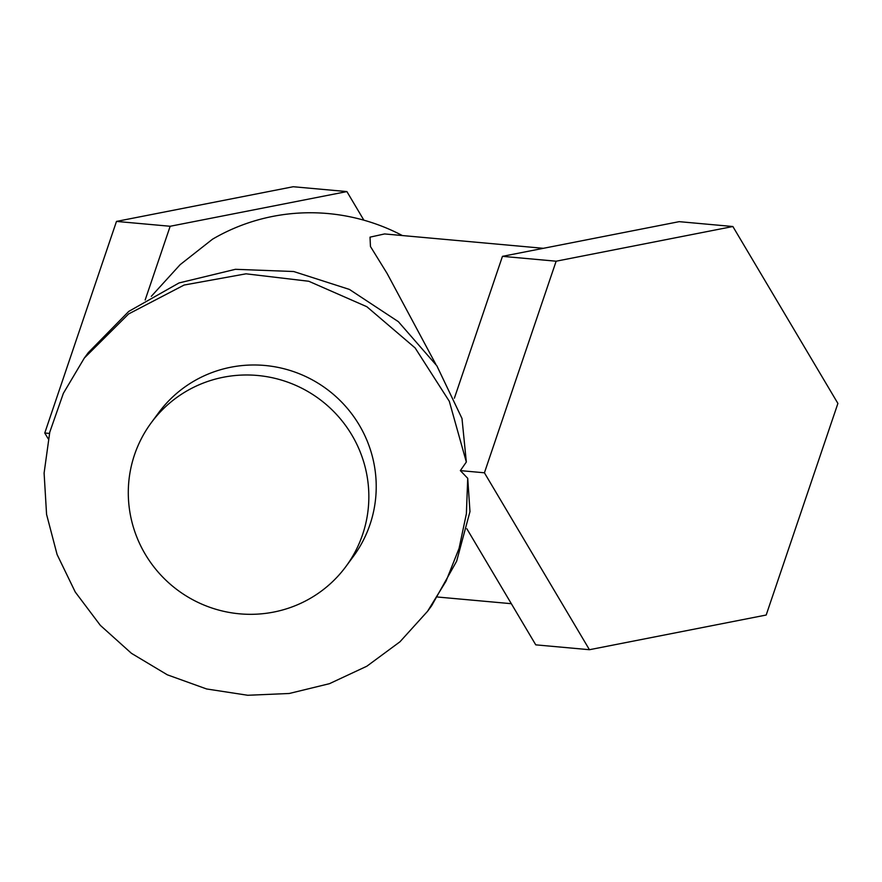 <?xml version="1.0" encoding="UTF-8"?>
<svg xmlns="http://www.w3.org/2000/svg" width="882" height="882" viewBox="0 0 882 882"><rect width="100%" height="100%" fill="white"/><g stroke="black" fill="none" stroke-linecap="round" stroke-linejoin="round"><path stroke-width="1.32" d="M116.479 221.415L293.221 186.73L346.902 191.581L170.16 226.266L116.479 221.415L44.762 433.007L48.267 438.905M44.762 433.007L49.469 433.426M170.16 226.266L145.155 300.023M346.902 191.581L363.869 220.18M402.368 235.549A196.058 192.717 -143.6 0 0 212.485 239.22L180.16 264.655L151.329 296.319M435.73 364.112L387.121 273.486L370.451 246.497L370.021 237.148L384.596 233.939L543.411 248.316M345.92 566.509L353.296 556.509A120.999 118.938 -143.6 0 0 375.787 476.423A120.999 118.938 -143.6 0 0 288.171 369.9A120.999 118.938 -143.6 0 0 158.595 412.798L151.219 422.798A120.999 118.938 -143.6 0 0 128.728 502.883A120.999 118.938 -143.6 0 0 216.344 609.407A120.999 118.938 -143.6 0 0 345.92 566.509A120.999 118.938 -143.6 0 0 368.411 486.423A120.999 118.938 -143.6 0 0 280.796 379.899A120.999 118.938 -143.6 0 0 151.219 422.798M589.441 649.714L766.182 615.03L837.9 403.427L732.876 226.52L679.195 221.658L502.453 256.342L556.134 261.204L484.416 472.796L589.441 649.714L535.76 644.852L466.843 528.759M460.349 470.624L467.725 478.309L466.38 513.765L459.07 548.395L446.005 581.216L427.55 611.303L399.965 641.787L366.846 666.219L329.46 683.682L289.252 693.484L247.765 695.27L206.597 688.963L167.315 674.807L131.451 653.33L100.361 625.382L75.257 592.031L57.098 554.546L46.57 514.371L44.1 473.061L49.767 432.191L63.361 393.339L84.352 358.004L128.596 313.959L184.118 285.04L246.012 273.817L308.777 281.259L366.868 306.727L415.135 347.949L449.302 401.288L466.335 462.014L460.349 470.624L484.416 472.796M467.725 478.309L469.974 511.615L456.644 561.184L431.574 605.857L427.55 611.303M732.876 226.52L556.134 261.204M454.373 398.201L502.453 256.342M466.335 462.014L461.992 418.487L436.844 365.787L398.344 321.654L349.393 289.417L293.684 271.524L235.428 269.308L179.035 282.946L128.75 311.412L88.376 352.546L84.352 358.004M511.34 603.696L437.737 597.037"/></g></svg>
